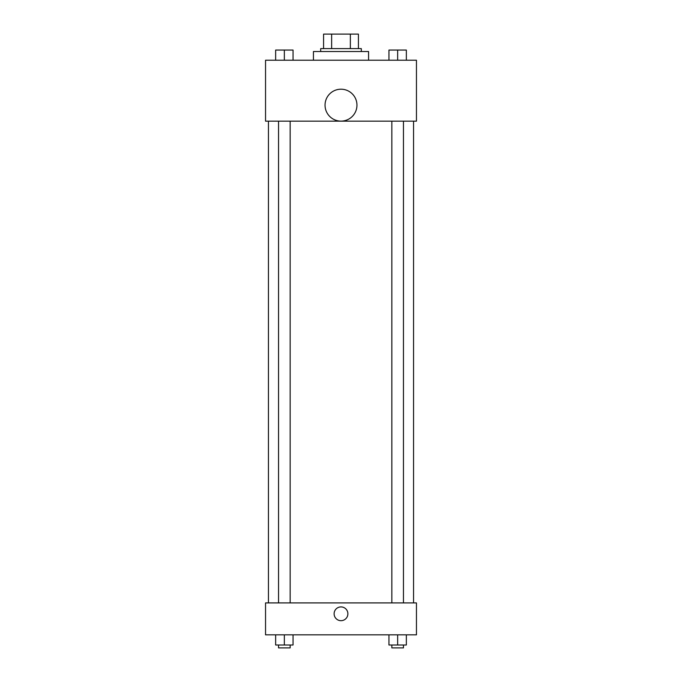 <?xml version="1.0" encoding="UTF-8"?>
<svg xmlns="http://www.w3.org/2000/svg" width="682" height="682" viewBox="0 0 682 682"><rect width="100%" height="100%" fill="white"/><g stroke="black" fill="none" stroke-linecap="round" stroke-linejoin="round"><path stroke-width="1.02" d="M331.64 48.61L331.64 34.1L323.583 34.1L323.583 48.61L323.583 34.1M331.64 34.1L358.417 34.1L358.417 48.61M350.36 48.61L350.36 34.1M320.685 51.517L320.685 48.61L361.315 48.61L361.315 51.517M368.57 60.221L368.57 51.517L313.43 51.517L313.43 60.221M265.545 60.221L416.455 60.221L416.455 121.166L265.545 121.166L265.545 60.221M341 121.115A15.959 15.959 0 0 1 327.181 97.176A15.959 15.959 0 0 1 354.819 97.176A15.959 15.959 0 0 1 341 121.115M265.545 602.914L416.455 602.914L416.455 634.84L265.545 634.84L265.545 602.914M341 620.688A6.897 6.897 0 0 1 335.033 610.356A6.897 6.897 0 0 1 346.968 610.356A6.897 6.897 0 0 1 341 620.688M388.945 634.84L388.945 645.002L406.353 645.002L406.353 634.84L406.353 645.002M397.649 645.002L397.649 634.84M403.454 645.002L403.454 647.9L391.843 647.9L391.843 645.002M275.647 634.84L275.647 645.002L293.055 645.002L293.055 634.84L293.055 645.002M284.351 645.002L284.351 634.84M290.157 645.002L290.157 647.9L278.546 647.9L278.546 645.002M388.945 60.221L388.945 50.059L406.353 50.059L406.353 60.221L406.353 50.059M397.649 60.221L397.649 50.059L391.843 50.042M403.454 50.059L397.649 50.042M275.647 60.221L275.647 50.059L293.055 50.059L293.055 60.221L293.055 50.059M284.351 60.221L284.351 50.059L278.546 50.042M290.157 50.059L284.351 50.042M413.556 602.914L413.556 121.166M268.444 602.914L268.444 121.166M391.843 121.166L391.843 602.914M403.454 121.166L403.454 602.914M290.157 602.914L290.157 121.166M278.546 602.914L278.546 121.166"/></g></svg>
